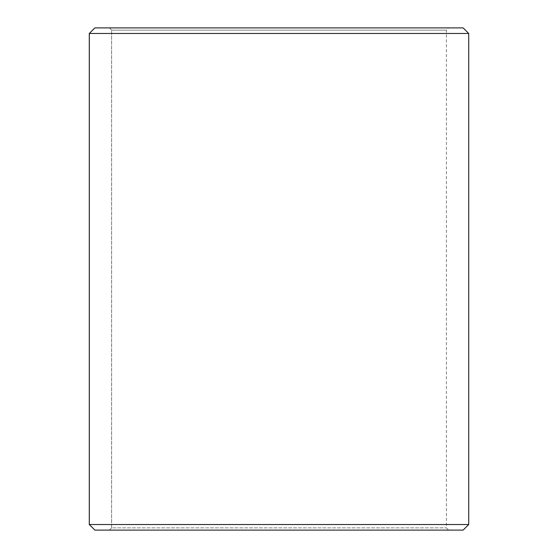 <?xml version="1.0" encoding="UTF-8"?>
<svg xmlns="http://www.w3.org/2000/svg" width="558" height="558" viewBox="0 0 558 558"><rect width="100%" height="100%" fill="white"/><g stroke="black" fill="none" stroke-linecap="round" stroke-linejoin="round"><path stroke-width="0.42" stroke-dasharray="2.79 2.09" d="M448.632 530.1L94.888 530.1L448.632 530.1L446.4 527.868L446.4 30.132L111.628 30.132L109.396 27.9L94.888 27.9L448.632 27.9L109.396 27.9M109.368 530.1L111.6 527.868L446.4 527.868L111.628 527.868L111.628 30.132M109.396 530.1L111.628 527.868M94.86 530.1L463.14 530.1M89.28 524.52L468.72 524.52M89.28 33.48L468.72 33.48M94.86 27.9L463.14 27.9M111.6 527.868L111.6 30.132L446.4 30.132L448.632 27.9M111.6 30.132L109.368 27.9"/><path stroke-width="0.84" d="M94.888 530.1L463.14 530.1L468.72 524.52L468.72 33.48L463.14 27.9L94.86 27.9L89.28 33.48L89.28 524.52L94.888 530.1L89.308 524.52L89.308 33.48L94.888 27.9M468.72 33.48L89.308 33.48M468.72 524.52L89.308 524.52"/></g></svg>
